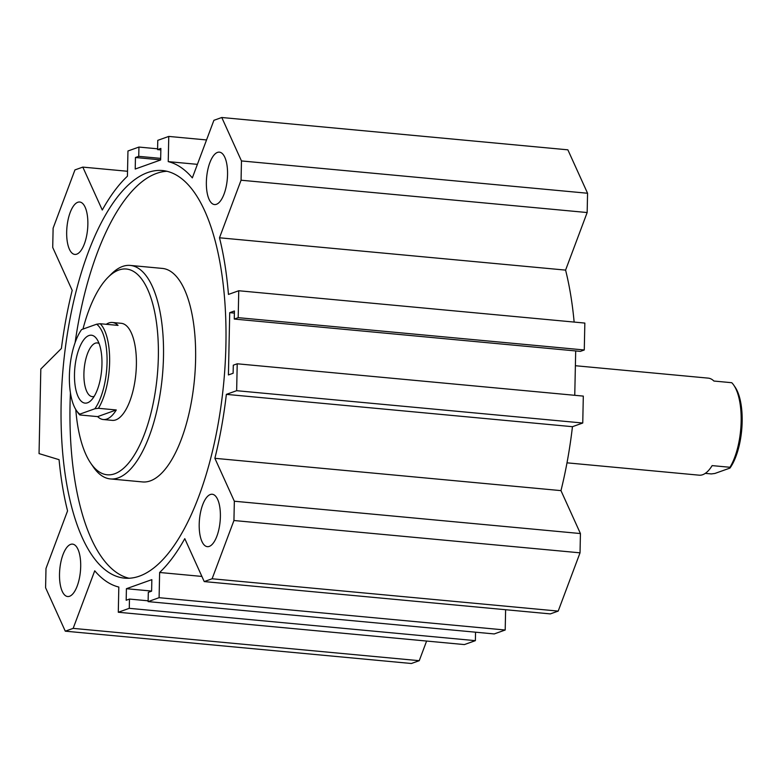 <?xml version="1.0" encoding="UTF-8"?>
<svg xmlns="http://www.w3.org/2000/svg" width="781" height="781" viewBox="0 0 781 781"><rect width="100%" height="100%" fill="white"/><g stroke="black" fill="none" stroke-linecap="round" stroke-linejoin="round"><path stroke-width="1.17" d="M75.122 342.586A204.69 80.638 95.3 0 1 156.678 173.362A204.69 80.638 95.3 0 1 166.988 171.273M128.982 578.243A204.69 80.638 95.3 0 1 70.427 392.872M147.755 172.533A204.69 80.638 95.3 0 1 162.555 170.541A204.69 80.638 95.3 0 1 223.815 381.841A204.69 80.638 95.3 0 1 124.491 578.135A204.69 80.638 95.3 0 1 61.845 385.345A204.69 80.638 95.3 0 1 147.755 172.533M110.365 478.929L142.474 481.926A107.222 42.233 -84.7 0 0 194.498 379.097A107.222 42.233 -84.7 0 0 162.419 268.42L130.3 265.423A107.222 42.233 95.3 0 1 162.389 376.1A107.222 42.233 95.3 0 1 110.365 478.929A107.222 42.233 95.3 0 1 93.3 466.94L90.713 463.162A103.317 40.7 95.3 0 1 75.786 409.527M106.265 324.3A48.734 19.203 95.3 0 1 112.376 322.485L121.299 323.314A48.734 19.203 95.3 0 1 135.884 373.621A48.734 19.203 95.3 0 1 112.239 420.363L103.317 419.534A48.734 19.203 95.3 0 1 97.645 416.615L116.281 409.966A48.734 19.203 95.3 0 1 103.317 419.534M82.971 329.084A103.317 40.7 95.3 0 1 108.081 277.275A103.317 40.7 95.3 0 1 157.293 375.622A103.317 40.7 95.3 0 1 90.713 463.162M108.081 277.275L111.322 274.043A107.222 42.233 95.3 0 1 130.3 265.423M217.499 152.402A26.32 10.368 95.3 0 1 219.402 152.149A26.32 10.368 95.3 0 1 227.281 179.318A26.32 10.368 95.3 0 1 214.511 204.554A26.32 10.368 95.3 0 1 206.457 179.767A26.32 10.368 95.3 0 1 217.499 152.402M70.641 544.377A26.32 10.368 95.3 0 1 72.545 544.123A26.32 10.368 95.3 0 1 80.423 571.292A26.32 10.368 95.3 0 1 67.654 596.528A26.32 10.368 95.3 0 1 59.6 571.741A26.32 10.368 95.3 0 1 70.641 544.377M77.807 202.269A26.32 10.368 95.3 0 1 79.711 202.015A26.32 10.368 95.3 0 1 87.589 229.184A26.32 10.368 95.3 0 1 74.82 254.421A26.32 10.368 95.3 0 1 66.766 229.634A26.32 10.368 95.3 0 1 77.807 202.269M210.333 494.51A26.32 10.368 95.3 0 1 212.237 494.256A26.32 10.368 95.3 0 1 220.115 521.425A26.32 10.368 95.3 0 1 207.346 546.661A26.32 10.368 95.3 0 1 199.292 521.874A26.32 10.368 95.3 0 1 210.333 494.51M587.566 193.249L241.466 160.935L221.775 117.501L567.865 149.825L587.566 193.249L587.156 212.539L565.59 270.109A214.433 84.475 95.3 0 1 574.142 322.075M238.752 290.747L584.842 323.07L584.276 349.976L580.351 351.382L234.261 319.058L238.185 317.662L238.752 290.747L228.452 294.427A214.433 84.475 -84.7 0 0 219.49 237.785L241.065 180.216L241.466 160.935M575.695 350.942L574.757 395.313M234.388 313.103L229.721 312.664L228.413 374.939L233.129 373.259L233.294 365.186L237.219 363.79L583.309 396.104L582.753 423.019L572.453 426.69A214.433 84.475 95.3 0 1 560.973 490.624L580.429 533.55L580.029 552.831L558.2 611.093L550.332 613.895L204.231 581.581L184.775 538.656A214.433 84.475 95.3 0 1 159.627 572.483L159.099 597.69L148.117 601.614L148.312 592.34L151.602 591.168L151.846 579.639L126.415 588.708L151.602 591.061M505.619 609.727L505.2 630.013L494.207 633.938L148.117 601.614M475.551 632.19L475.375 640.654L464.383 644.579L118.292 612.255L129.275 608.331L129.47 599.066L126.18 600.247L126.415 588.708M426.611 641.055L419.251 660.687L411.382 663.499L65.282 631.175L73.16 628.373L94.726 570.794A214.433 84.475 -84.7 0 0 118.819 587.048L118.292 612.255M65.282 631.175L45.591 587.751L45.991 568.461L67.556 510.891A214.433 84.475 -84.7 0 1 59.073 459.677L39.05 453.605L40.817 369.032L61.406 348.463A214.433 84.475 95.3 0 1 72.184 290.376L52.717 247.45L53.118 228.169L74.947 169.907L82.815 167.105L102.282 210.021A214.433 84.475 95.3 0 1 127.43 176.203L127.957 150.987L138.94 147.062L138.745 156.337L135.455 157.508L135.211 169.038L160.632 159.968L160.876 148.429L157.577 149.61L160.847 149.913M206.535 139.945L168.764 136.421L157.772 140.346L157.577 149.61M197.398 164.352L168.237 161.628L168.764 136.421M221.775 117.501L213.896 120.313L192.331 177.883A214.433 84.475 -84.7 0 0 168.237 161.628M587.156 212.539L241.065 180.216M565.59 270.109L219.49 237.785M584.276 349.976L238.185 317.662M229.721 312.664L234.427 310.984L234.261 319.058M160.642 159.861L135.455 157.508M160.671 158.377L138.745 156.337M157.596 148.81L138.94 147.062M127.528 171.273L82.815 167.105M505.2 630.013L159.099 597.69M201.898 576.427L159.627 572.483M558.2 611.093L212.11 578.77L204.231 581.581M580.029 552.831L233.939 520.517L212.11 578.77M580.429 533.55L234.339 501.226L233.939 520.517M560.973 490.624L214.873 458.31L234.339 501.226M572.453 426.69L226.363 394.366A214.433 84.475 95.3 0 1 214.873 458.31M582.753 423.019L236.653 390.695L226.363 394.366M237.219 363.79L236.653 390.695M148.126 600.814L129.47 599.066M475.375 640.654L129.275 608.331M419.251 660.687L73.16 628.373M566.996 462.83L699.171 475.18A48.734 19.203 -84.7 0 0 712.135 465.613L729.971 467.272L729.971 468.083L714.908 473.452L711.335 473.93L705.282 473.364M729.971 468.083A46.782 18.432 -84.7 0 0 741.95 426.709A46.782 18.432 -84.7 0 0 735.116 387.132L733.828 385.248A48.734 19.203 95.3 0 0 731.748 382.71L713.902 381.04A48.734 19.203 -84.7 0 0 708.23 378.131L575.382 365.723M733.828 385.248A48.734 19.203 95.3 0 1 729.971 467.272M97.645 416.615L79.799 414.955L79.808 414.145L94.862 408.766L98.435 408.297L116.281 409.966M112.376 322.485A48.734 19.203 95.3 0 1 118.048 325.394L100.212 323.734L96.639 324.203L81.585 329.582A46.782 18.432 95.3 0 0 69.597 370.946A46.782 18.432 95.3 0 0 76.431 410.523L77.719 412.417A48.734 19.203 -84.7 0 0 79.799 414.955M98.435 408.297A48.734 19.203 -84.7 0 0 109.623 362.335A48.734 19.203 -84.7 0 0 100.212 323.734M79.808 414.145A46.782 18.432 95.3 0 1 76.431 410.523M96.639 324.203A46.782 18.432 95.3 0 1 107.056 362.452A46.782 18.432 95.3 0 1 94.862 408.766M74.488 374.079A34.11 13.443 95.3 0 1 82.591 341.473A34.11 13.443 95.3 0 1 96.824 339.022A34.11 13.443 95.3 0 1 101.608 370.428A34.11 13.443 95.3 0 1 91.094 400.399A34.11 13.443 95.3 0 1 74.488 374.079M99.099 343.523A26.974 10.622 -84.7 0 0 97.274 342.927A26.974 10.622 -84.7 0 0 83.909 373.66A26.974 10.622 -84.7 0 0 92.256 396.641A26.974 10.622 -84.7 0 0 94.159 396.387"/></g></svg>
